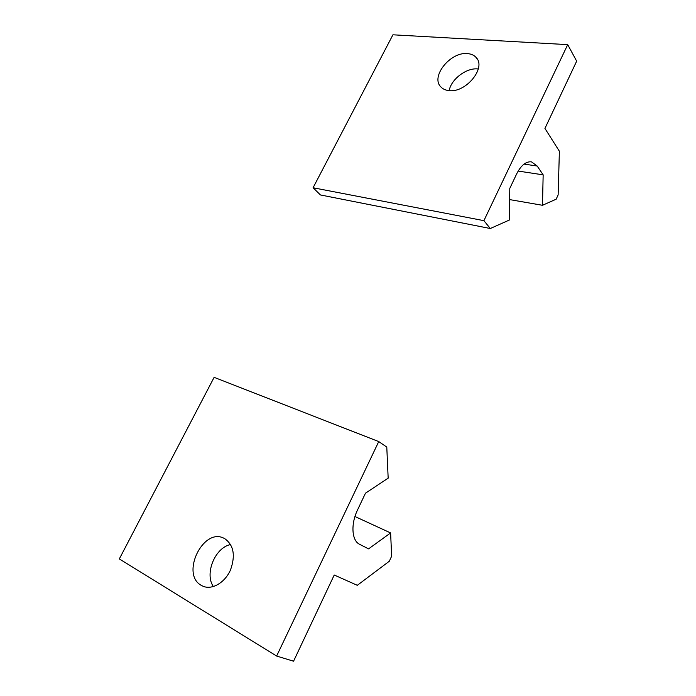 <?xml version="1.0" encoding="UTF-8"?>
<svg xmlns="http://www.w3.org/2000/svg" width="696" height="696" viewBox="0 0 696 696"><rect width="100%" height="100%" fill="white"/><g stroke="black" fill="none" stroke-linecap="round" stroke-linejoin="round"><path stroke-width="1.04" d="M467.434 53.601C471.209 53.879 474.141 55.219 476.238 57.611C486.548 67.903 465.607 93.194 448.911 90.593C445.501 90.236 442.821 89.01 440.855 86.904C430.276 76.786 450.373 51.635 467.434 53.601M478.291 68.982L477.7 68.921C466.294 67.703 451.147 79.292 449.155 90.619M567.71 44.64L392.927 34.8L313.078 187.755L320.43 194.95L490.297 228.514L483.911 220.658L567.71 44.64L576.671 61.152L544.933 128.429L559.384 151.241L558.131 194.915L556.165 199.195L542.48 205.285L509.672 199.604M483.911 220.658L313.078 187.755M490.297 228.514L509.489 219.971L509.777 188.425L516.562 174.096C521.034 165.283 526.019 161.211 531.535 161.89L537.173 166.013L543.158 174.853L518.163 171.068M542.48 205.285L543.158 174.853M201.266 585.362C180.464 574.165 203.093 527.498 223.773 538.165L224.669 538.6C233.708 545.046 235.648 555.504 230.489 569.963C224.999 582.526 212.35 590.051 203.249 586.337L201.266 585.362M230.628 544.533C215.212 547.447 204.285 573.6 213.368 586.58M390.613 532.936L391.648 556.174L389.308 561.246L357.3 585.319L334.228 575.009L293.564 661.2L276.625 656.05L378.737 441.577L386.785 447.084L388.168 478.152L365.478 493.186L357.579 509.863C350.601 524.123 351.724 540.731 359.623 544.315L368.558 548.874L390.613 532.936L354.969 516.519M378.737 441.577L214.116 377.345L119.329 558.923L276.625 656.05M537.173 166.013L524.044 164.099M476.238 57.611L477.587 59.639M531.535 161.89L530.804 161.785M203.249 586.337L203.98 586.597"/></g></svg>
